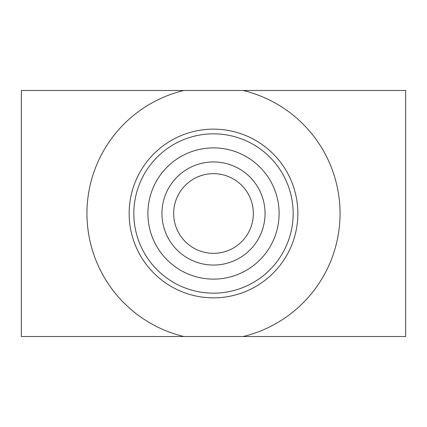 <?xml version="1.0" encoding="UTF-8"?>
<svg xmlns="http://www.w3.org/2000/svg" width="427" height="427" viewBox="0 0 427 427"><rect width="100%" height="100%" fill="white"/><g stroke="black" fill="none" stroke-linecap="round" stroke-linejoin="round"><path stroke-width="0.64" d="M243.118 336.524L405.65 336.524L405.65 90.476L21.35 90.476L21.35 336.524L243.118 336.524A126.536 126.536 0 0 0 243.118 90.476M183.882 90.476A126.536 126.536 0 0 0 183.882 336.524M129.141 213.5A84.359 84.359 0 0 1 213.5 129.141A84.359 84.359 0 0 1 297.859 213.5A84.359 84.359 0 0 1 213.5 297.859A84.359 84.359 0 0 1 129.141 213.5M161.945 213.5A51.555 51.555 0 0 0 213.5 265.055A51.555 51.555 0 0 0 265.055 213.5A51.555 51.555 0 0 0 213.5 161.945A51.555 51.555 0 0 0 161.945 213.5M173.666 213.5A39.834 39.834 0 0 1 233.42 178.998A39.834 39.834 0 0 1 233.42 248.002A39.834 39.834 0 0 1 173.666 213.5M147.886 213.5A65.614 65.614 0 0 0 213.5 279.114A65.614 65.614 0 0 0 279.114 213.5A65.614 65.614 0 0 0 213.5 147.886A65.614 65.614 0 0 0 147.886 213.5M133.827 213.5A79.673 79.673 0 0 0 213.5 293.173A79.673 79.673 0 0 0 293.173 213.5A79.673 79.673 0 0 0 213.5 133.827A79.673 79.673 0 0 0 133.827 213.5"/></g></svg>
